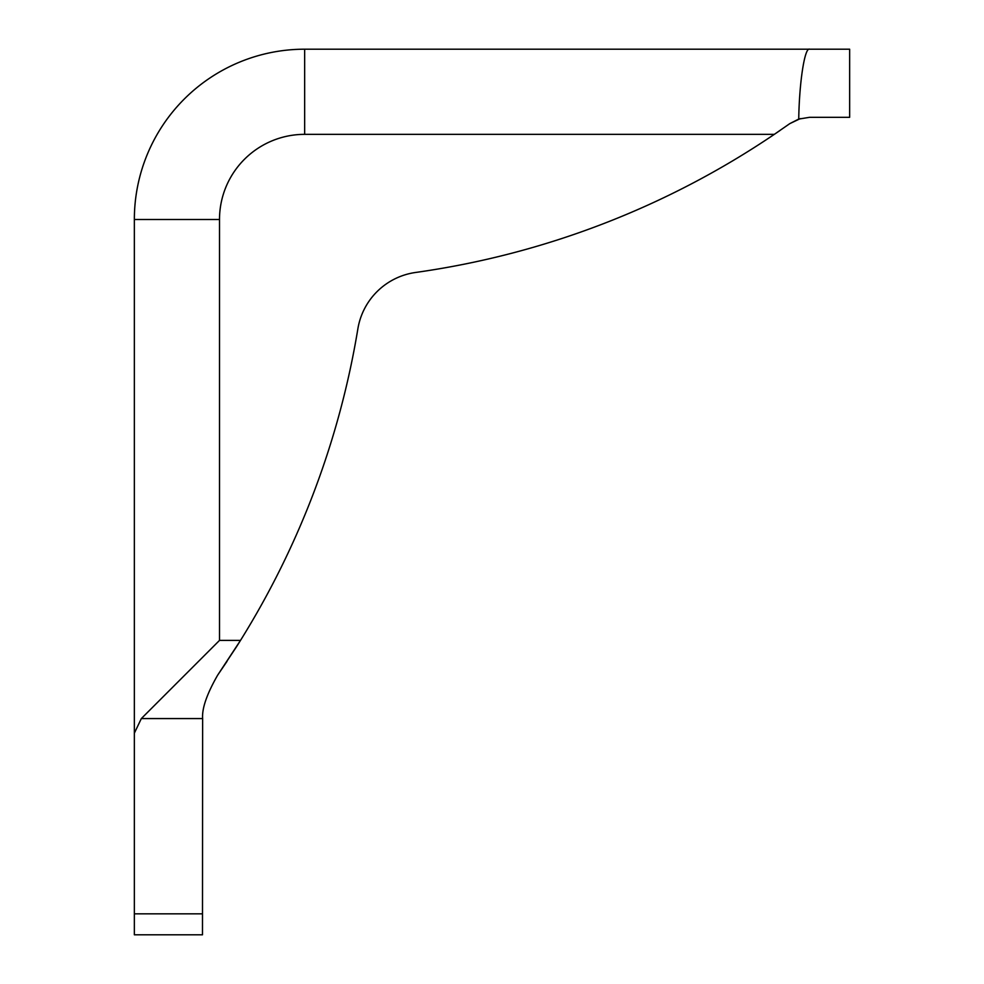 <?xml version="1.0" encoding="UTF-8"?>
<svg xmlns="http://www.w3.org/2000/svg" width="984" height="984" viewBox="0 0 984 984"><rect width="100%" height="100%" fill="white"/><g stroke="black" fill="none" stroke-linecap="round" stroke-linejoin="round"><path stroke-width="1.48" d="M134.353 773.006L134.353 219.506C135.312 197.009 135.312 197.009 134.353 219.506A170.306 170.306 0 0 1 304.659 49.2L809.66 49.2C804.777 46.765 799.303 81.783 798.737 119.076L809.537 117.317L849.647 117.317L849.647 49.2L809.66 49.2M800.373 118.584L789.82 123.615L774.322 134.353L304.659 134.353A85.153 85.153 0 0 0 219.506 219.506L219.506 640.399L141.339 718.566L134.353 733.166L134.353 934.8L202.483 934.8L202.63 718.566C201.868 708.468 206.861 694.015 217.636 675.184L227.033 661.334M294.56 49.495L291.043 49.741M779.918 130.54L774.322 134.353A851.541 851.541 0 0 1 415.592 272.47A68.117 68.117 0 0 0 357.868 328.841A851.541 851.541 0 0 1 240.502 640.399A851.541 851.541 0 0 1 236.541 646.709L217.636 675.184L240.502 640.399L219.506 640.399M415.592 272.47A68.117 68.117 0 0 0 357.868 328.841M789.82 123.615L798.737 119.076L789.82 123.615M219.506 219.506L134.353 219.506A170.306 170.306 0 0 1 304.659 49.2L304.659 134.353M202.483 913.841L134.353 913.841M202.63 718.566L141.339 718.566"/></g></svg>
